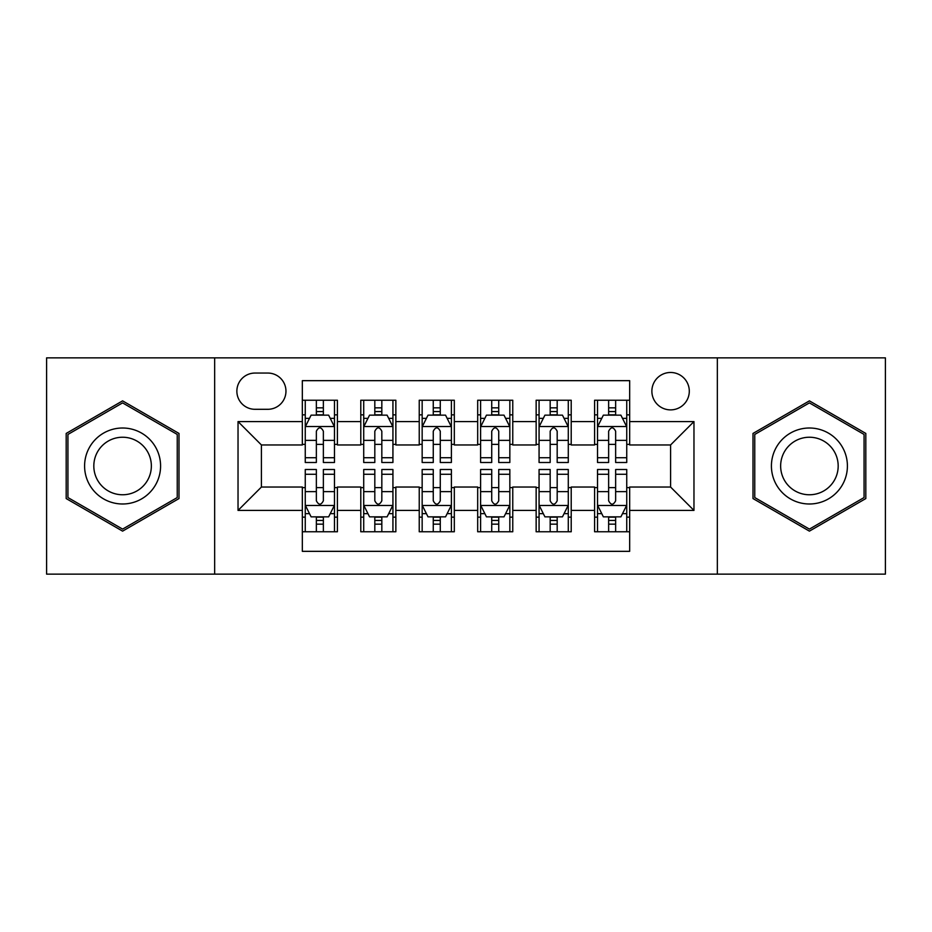 <?xml version="1.0" encoding="UTF-8"?>
<svg xmlns="http://www.w3.org/2000/svg" width="932" height="932" viewBox="0 0 932 932"><rect width="100%" height="100%" fill="white"/><g stroke="black" fill="none" stroke-linecap="round" stroke-linejoin="round"><path stroke-width="1.4" d="M670.586 372.474A18.71 18.71 0 0 0 651.876 391.184A18.71 18.71 0 0 0 670.586 409.882A18.71 18.71 0 0 0 689.296 391.184A18.71 18.71 0 0 0 670.586 372.474M717.349 574.135L885.4 574.135L885.4 357.865L717.349 357.865L717.349 574.135L214.651 574.135L214.651 357.865L46.6 357.865L46.6 574.135L214.651 574.135M629.671 400.236L594.593 400.236L594.593 421.579L571.211 421.579L571.211 444.96L594.593 444.96L594.593 421.579M571.211 421.579L571.211 400.236L536.145 400.236L536.145 421.579L512.763 421.579L512.763 444.96L536.145 444.96L536.145 421.579M512.763 421.579L512.763 400.236L477.685 400.236L477.685 421.579L454.315 421.579L454.315 444.96L477.685 444.96L477.685 421.579M454.315 421.579L454.315 400.236L419.237 400.236L419.237 421.579L395.855 421.579L395.855 444.96L419.237 444.96L419.237 421.579M395.855 421.579L395.855 400.236L360.789 400.236L360.789 444.96L337.407 444.96L337.407 400.236L302.329 400.236M302.329 531.764L337.407 531.764L337.407 487.04L360.789 487.04L360.789 531.764L395.855 531.764L395.855 487.04L419.237 487.04L419.237 510.421L395.855 510.421M419.237 510.421L419.237 531.764L454.315 531.764L454.315 487.04L477.685 487.04L477.685 510.421L454.315 510.421M477.685 510.421L477.685 531.764L512.763 531.764L512.763 487.04L536.145 487.04L536.145 510.421L512.763 510.421M536.145 510.421L536.145 531.764L571.211 531.764L571.211 487.04L594.593 487.04L594.593 510.421L571.211 510.421M254.984 409.299L267.845 409.299A18.116 18.116 0 0 0 285.961 391.184A18.116 18.116 0 0 0 267.845 373.056L254.984 373.056A18.116 18.116 0 0 0 236.868 391.184A18.116 18.116 0 0 0 254.984 409.299M717.349 357.865L214.651 357.865M629.671 421.579L629.671 380.664L302.329 380.664L302.329 444.96L261.414 444.96L261.414 487.04L302.329 487.04L302.329 551.336L629.671 551.336L629.671 487.04L670.586 487.04L670.586 444.96L629.671 444.96L629.671 421.579L693.967 421.579L693.967 510.421L629.671 510.421M302.329 510.421L238.033 510.421L238.033 421.579L302.329 421.579M594.593 510.421L594.593 531.764L629.671 531.764M302.329 414.857L305.253 414.857M316.356 414.857L323.369 414.857M334.483 414.857L337.407 414.857M302.329 444.378L305.253 444.378M316.356 444.378L323.369 444.378M334.483 444.378L337.407 444.378M302.329 487.622L305.253 487.622M316.356 487.622L323.369 487.622M334.483 487.622L337.407 487.622M302.329 517.144L305.253 517.144M316.356 517.144L323.369 517.144M334.483 517.144L337.407 517.144M360.789 444.378L363.713 444.378M374.815 444.378L381.829 444.378M392.931 444.378L395.855 444.378M360.789 414.857L363.713 414.857M374.815 414.857L381.829 414.857M392.931 414.857L395.855 414.857M360.789 487.622L363.713 487.622M374.815 487.622L381.829 487.622M392.931 487.622L395.855 487.622M360.789 517.144L363.713 517.144M374.815 517.144L381.829 517.144M392.931 517.144L395.855 517.144M419.237 487.622L422.161 487.622M433.263 487.622L440.277 487.622M451.391 487.622L454.315 487.622M419.237 517.144L422.161 517.144M433.263 517.144L440.277 517.144M451.391 517.144L454.315 517.144M419.237 414.857L422.161 414.857M433.263 414.857L440.277 414.857M451.391 414.857L454.315 414.857M419.237 444.378L422.161 444.378M433.263 444.378L440.277 444.378M451.391 444.378L454.315 444.378M477.685 487.622L480.609 487.622M491.723 487.622L498.737 487.622M509.839 487.622L512.763 487.622M477.685 517.144L480.609 517.144M491.723 517.144L498.737 517.144M509.839 517.144L512.763 517.144M477.685 414.857L480.609 414.857M491.723 414.857L498.737 414.857M509.839 414.857L512.763 414.857M477.685 444.378L480.609 444.378M491.723 444.378L498.737 444.378M509.839 444.378L512.763 444.378M536.145 487.622L539.069 487.622M550.171 487.622L557.185 487.622M568.287 487.622L571.211 487.622M536.145 517.144L539.069 517.144M550.171 517.144L557.185 517.144M568.287 517.144L571.211 517.144M536.145 414.857L539.069 414.857M550.171 414.857L557.185 414.857M568.287 414.857L571.211 414.857M536.145 444.378L539.069 444.378M550.171 444.378L557.185 444.378M568.287 444.378L571.211 444.378M594.593 487.622L597.517 487.622M608.631 487.622L615.644 487.622M626.747 487.622L629.671 487.622M594.593 517.144L597.517 517.144M608.631 517.144L615.644 517.144M626.747 517.144L629.671 517.144M594.593 414.857L597.517 414.857M608.631 414.857L615.644 414.857M626.747 414.857L629.671 414.857M594.593 444.378L597.517 444.378M608.631 444.378L615.644 444.378M626.747 444.378L629.671 444.378M261.414 444.96L238.033 421.579M261.414 487.04L238.033 510.421M693.967 421.579L670.586 444.96M693.967 510.421L670.586 487.04M122.593 531.135L178.991 498.562L178.991 433.438L122.593 400.865L66.184 433.438L66.184 498.562L122.593 531.135M865.816 433.438L809.407 400.865L753.009 433.438L753.009 498.562L809.407 531.135L865.816 498.562L865.816 433.438M323.369 407.843L316.356 407.843M334.483 457.728L323.369 457.728L323.369 462.493L334.483 462.493L334.483 426.833L328.635 415.148L311.102 415.148L305.253 426.833L305.253 462.493L316.356 462.493L316.356 457.728L305.253 457.728M305.253 426.833L305.253 400.236M334.483 426.833L334.483 400.236M316.356 415.148L316.356 400.236M323.369 400.236L323.369 415.148M323.369 457.728L323.369 431.225C321.039 426.716 318.697 426.716 316.356 431.225L316.356 457.728M316.356 524.157L323.369 524.157M305.253 474.272L316.356 474.272L316.356 469.507L305.253 469.507L305.253 505.167L311.102 516.852L328.635 516.852L334.483 505.167L334.483 469.507L323.369 469.507L323.369 474.272L334.483 474.272M334.483 505.167L334.483 531.764M305.253 505.167L305.253 531.764M323.369 516.852L323.369 531.764M316.356 531.764L316.356 516.852M316.356 474.272L316.356 500.775C318.697 505.284 321.039 505.284 323.369 500.775L323.369 474.272M122.593 428.009A37.991 37.991 0 0 0 84.591 466A37.991 37.991 0 0 0 122.593 503.991A37.991 37.991 0 0 0 160.584 466A37.991 37.991 0 0 0 122.593 428.009M122.593 437.236A28.764 28.764 0 0 0 93.817 466A28.764 28.764 0 0 0 122.593 494.764A28.764 28.764 0 0 0 151.357 466A28.764 28.764 0 0 0 122.593 437.236M177.243 497.56L122.593 529.108L67.931 497.56L67.931 434.44L122.593 402.892L177.243 434.44L177.243 497.56M776.507 446.999A37.991 37.991 0 0 0 790.418 498.9A37.991 37.991 0 0 0 842.318 485.001A37.991 37.991 0 0 0 828.408 433.1A37.991 37.991 0 0 0 776.507 446.999M784.499 451.612A28.764 28.764 0 0 0 795.031 490.908A28.764 28.764 0 0 0 834.326 480.388A28.764 28.764 0 0 0 823.795 441.092A28.764 28.764 0 0 0 784.499 451.612M864.069 434.44L864.069 497.56L809.407 529.108L754.757 497.56L754.757 434.44L809.407 402.892L864.069 434.44M381.829 407.843L374.815 407.843M392.931 457.728L381.829 457.728L381.829 462.493L392.931 462.493L392.931 426.833L387.083 415.148L369.55 415.148L363.713 426.833L363.713 462.493L374.815 462.493L374.815 457.728L363.713 457.728M363.713 426.833L363.713 400.236M392.931 426.833L392.931 400.236M374.815 415.148L374.815 400.236M381.829 400.236L381.829 415.148M381.829 457.728L381.829 431.225C379.487 426.716 377.157 426.716 374.815 431.225L374.815 457.728M440.277 407.843L433.263 407.843M451.391 457.728L440.277 457.728L440.277 462.493L451.391 462.493L451.391 426.833L445.543 415.148L428.009 415.148L422.161 426.833L422.161 462.493L433.263 462.493L433.263 457.728L422.161 457.728M422.161 426.833L422.161 400.236M451.391 426.833L451.391 400.236M433.263 415.148L433.263 400.236M440.277 400.236L440.277 415.148M440.277 457.728L440.277 431.225C437.947 426.716 435.605 426.716 433.263 431.225L433.263 457.728M498.737 407.843L491.723 407.843M509.839 457.728L498.737 457.728L498.737 462.493L509.839 462.493L509.839 426.833L503.991 415.148L486.457 415.148L480.609 426.833L480.609 462.493L491.723 462.493L491.723 457.728L480.609 457.728M480.609 426.833L480.609 400.236M509.839 426.833L509.839 400.236M491.723 415.148L491.723 400.236M498.737 400.236L498.737 415.148M498.737 457.728L498.737 431.225C496.395 426.716 494.065 426.716 491.723 431.225L491.723 457.728M557.185 407.843L550.171 407.843M568.287 457.728L557.185 457.728L557.185 462.493L568.287 462.493L568.287 426.833L562.45 415.148L544.917 415.148L539.069 426.833L539.069 462.493L550.171 462.493L550.171 457.728L539.069 457.728M539.069 426.833L539.069 400.236M568.287 426.833L568.287 400.236M550.171 415.148L550.171 400.236M557.185 400.236L557.185 415.148M557.185 457.728L557.185 431.225C554.855 426.716 552.513 426.716 550.171 431.225L550.171 457.728M374.815 524.157L381.829 524.157M363.713 474.272L374.815 474.272L374.815 469.507L363.713 469.507L363.713 505.167L369.55 516.852L387.083 516.852L392.931 505.167L392.931 469.507L381.829 469.507L381.829 474.272L392.931 474.272M392.931 505.167L392.931 531.764M363.713 505.167L363.713 531.764M381.829 516.852L381.829 531.764M374.815 531.764L374.815 516.852M374.815 474.272L374.815 500.775C377.145 505.284 379.487 505.284 381.829 500.775L381.829 474.272M433.263 524.157L440.277 524.157M422.161 474.272L433.263 474.272L433.263 469.507L422.161 469.507L422.161 505.167L428.009 516.852L445.543 516.852L451.391 505.167L451.391 469.507L440.277 469.507L440.277 474.272L451.391 474.272M451.391 505.167L451.391 531.764M422.161 505.167L422.161 531.764M440.277 516.852L440.277 531.764M433.263 531.764L433.263 516.852M433.263 474.272L433.263 500.775C435.605 505.284 437.935 505.284 440.277 500.775L440.277 474.272M491.723 524.157L498.737 524.157M480.609 474.272L491.723 474.272L491.723 469.507L480.609 469.507L480.609 505.167L486.457 516.852L503.991 516.852L509.839 505.167L509.839 469.507L498.737 469.507L498.737 474.272L509.839 474.272M509.839 505.167L509.839 531.764M480.609 505.167L480.609 531.764M498.737 516.852L498.737 531.764M491.723 531.764L491.723 516.852M491.723 474.272L491.723 500.775C494.053 505.284 496.395 505.284 498.737 500.775L498.737 474.272M550.171 524.157L557.185 524.157M539.069 474.272L550.171 474.272L550.171 469.507L539.069 469.507L539.069 505.167L544.917 516.852L562.45 516.852L568.287 505.167L568.287 469.507L557.185 469.507L557.185 474.272L568.287 474.272M568.287 505.167L568.287 531.764M539.069 505.167L539.069 531.764M557.185 516.852L557.185 531.764M550.171 531.764L550.171 516.852M550.171 474.272L550.171 500.775C552.513 505.284 554.843 505.284 557.185 500.775L557.185 474.272M615.644 407.843L608.631 407.843M626.747 457.728L615.644 457.728L615.644 462.493L626.747 462.493L626.747 426.833L620.898 415.148L603.365 415.148L597.517 426.833L597.517 462.493L608.631 462.493L608.631 457.728L597.517 457.728M597.517 426.833L597.517 400.236M626.747 426.833L626.747 400.236M608.631 415.148L608.631 400.236M615.644 400.236L615.644 415.148M615.644 457.728L615.644 431.225C613.303 426.716 610.961 426.716 608.631 431.225L608.631 457.728M608.631 524.157L615.644 524.157M597.517 474.272L608.631 474.272L608.631 469.507L597.517 469.507L597.517 505.167L603.365 516.852L620.898 516.852L626.747 505.167L626.747 469.507L615.644 469.507L615.644 474.272L626.747 474.272M626.747 505.167L626.747 531.764M597.517 505.167L597.517 531.764M615.644 516.852L615.644 531.764M608.631 531.764L608.631 516.852M608.631 474.272L608.631 500.775C610.961 505.284 613.303 505.284 615.644 500.775L615.644 474.272M360.789 510.421L337.407 510.421M360.789 421.579L337.407 421.579M334.332 426.541L305.405 426.541M305.253 418.363L309.494 418.363M330.243 418.363L334.483 418.363M316.356 440.382L305.253 440.382M334.483 440.382L323.369 440.382M323.369 411.56L316.356 411.56M305.405 505.459L334.332 505.459M334.483 513.637L330.243 513.637M309.494 513.637L305.253 513.637M323.369 491.618L334.483 491.618M305.253 491.618L316.356 491.618M316.356 520.44L323.369 520.44M392.791 426.541L363.853 426.541M363.713 418.363L367.942 418.363M388.702 418.363L392.931 418.363M374.815 440.382L363.713 440.382M392.931 440.382L381.829 440.382M381.829 411.56L374.815 411.56M451.239 426.541L422.301 426.541M422.161 418.363L426.402 418.363M447.15 418.363L451.391 418.363M433.263 440.382L422.161 440.382M451.391 440.382L440.277 440.382M440.277 411.56L433.263 411.56M509.699 426.541L480.761 426.541M480.609 418.363L484.85 418.363M505.598 418.363L509.839 418.363M491.723 440.382L480.609 440.382M509.839 440.382L498.737 440.382M498.737 411.56L491.723 411.56M568.147 426.541L539.209 426.541M539.069 418.363L543.298 418.363M564.058 418.363L568.287 418.363M550.171 440.382L539.069 440.382M568.287 440.382L557.185 440.382M557.185 411.56L550.171 411.56M363.853 505.459L392.791 505.459M392.931 513.637L388.702 513.637M367.942 513.637L363.713 513.637M381.829 491.618L392.931 491.618M363.713 491.618L374.815 491.618M374.815 520.44L381.829 520.44M422.301 505.459L451.239 505.459M451.391 513.637L447.15 513.637M426.402 513.637L422.161 513.637M440.277 491.618L451.391 491.618M422.161 491.618L433.263 491.618M433.263 520.44L440.277 520.44M480.761 505.459L509.699 505.459M509.839 513.637L505.598 513.637M484.85 513.637L480.609 513.637M498.737 491.618L509.839 491.618M480.609 491.618L491.723 491.618M491.723 520.44L498.737 520.44M539.209 505.459L568.147 505.459M568.287 513.637L564.058 513.637M543.298 513.637L539.069 513.637M557.185 491.618L568.287 491.618M539.069 491.618L550.171 491.618M550.171 520.44L557.185 520.44M626.595 426.541L597.668 426.541M597.517 418.363L601.757 418.363M622.506 418.363L626.747 418.363M608.631 440.382L597.517 440.382M626.747 440.382L615.644 440.382M615.644 411.56L608.631 411.56M597.668 505.459L626.595 505.459M626.747 513.637L622.506 513.637M601.757 513.637L597.517 513.637M615.644 491.618L626.747 491.618M597.517 491.618L608.631 491.618M608.631 520.44L615.644 520.44"/></g></svg>

